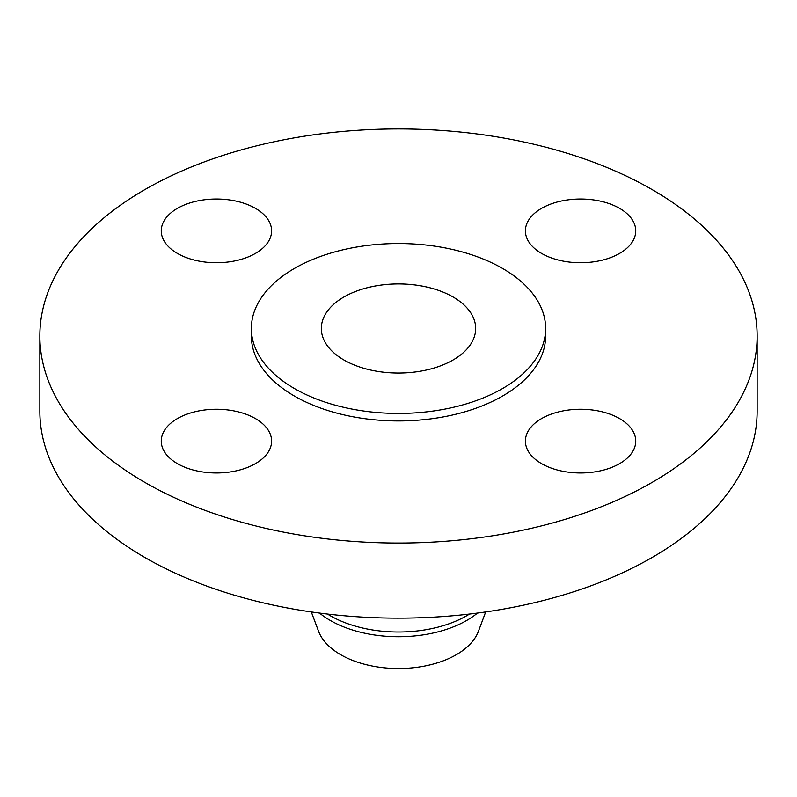<?xml version="1.0" encoding="UTF-8"?>
<svg xmlns="http://www.w3.org/2000/svg" width="797" height="797" viewBox="0 0 797 797"><rect width="100%" height="100%" fill="white"/><g stroke="black" fill="none" stroke-linecap="round" stroke-linejoin="round"><path stroke-width="1.2" d="M619.588 418.594A55.172 31.86 0 0 0 559.464 411.68A55.172 31.86 0 0 0 525.402 441.12A55.172 31.86 0 0 0 541.562 463.645A55.172 31.86 0 0 0 601.685 470.549A55.172 31.86 0 0 0 635.747 441.12A55.172 31.86 0 0 0 619.588 418.594M255.438 418.594A55.172 31.86 0 0 0 195.315 411.68A55.172 31.86 0 0 0 161.253 441.12A55.172 31.86 0 0 0 177.412 463.645A55.172 31.86 0 0 0 237.536 470.549A55.172 31.86 0 0 0 271.598 441.12A55.172 31.86 0 0 0 255.438 418.594M255.438 208.346A55.172 31.86 0 0 0 195.315 201.442A55.172 31.86 0 0 0 161.253 230.881A55.172 31.86 0 0 0 177.412 253.406A55.172 31.86 0 0 0 237.536 260.31A55.172 31.86 0 0 0 271.598 230.881A55.172 31.86 0 0 0 255.438 208.346M619.588 208.346A55.172 31.86 0 0 0 559.464 201.442A55.172 31.86 0 0 0 525.402 230.881A55.172 31.86 0 0 0 541.562 253.406A55.172 31.86 0 0 0 601.685 260.31A55.172 31.86 0 0 0 635.747 230.881A55.172 31.86 0 0 0 619.588 208.346M311.308 611.937L318.581 631.324A81.772 47.212 0 0 0 340.678 654.706A81.772 47.212 0 0 0 421.573 666.621A81.772 47.212 0 0 0 478.419 631.324L485.692 611.937M319.517 613.062A96.557 55.75 0 0 0 330.227 620.415A96.557 55.75 0 0 0 477.483 613.062M327.487 614.049A96.557 55.75 0 0 0 330.227 615.692A96.557 55.75 0 0 0 469.513 614.049M39.85 335.995L39.85 411.083A358.65 207.061 0 0 0 144.895 557.501A358.65 207.061 0 0 0 535.753 602.383A358.65 207.061 0 0 0 757.15 411.083L757.15 335.995A358.65 207.061 0 0 0 652.105 189.576A358.65 207.061 0 0 0 261.247 144.695A358.65 207.061 0 0 0 39.85 335.995A358.65 207.061 0 0 0 144.895 482.414A358.65 207.061 0 0 0 535.753 527.295A358.65 207.061 0 0 0 757.15 335.995M251.364 328.484L251.364 335.995A147.136 84.95 0 0 0 294.462 396.069A147.136 84.95 0 0 0 454.808 414.48A147.136 84.95 0 0 0 545.636 335.995L545.636 328.484A147.136 84.95 0 0 0 502.538 268.42A147.136 84.95 0 0 0 342.192 249.999A147.136 84.95 0 0 0 251.364 328.484A147.136 84.95 0 0 0 294.462 388.557A147.136 84.95 0 0 0 454.808 406.968A147.136 84.95 0 0 0 545.636 328.484M453.075 296.982A77.17 44.552 0 0 0 368.971 287.318A77.17 44.552 0 0 0 321.33 328.484A77.17 44.552 0 0 0 343.925 359.995A77.17 44.552 0 0 0 428.029 369.649A77.17 44.552 0 0 0 475.67 328.484A77.17 44.552 0 0 0 453.075 296.982"/></g></svg>
